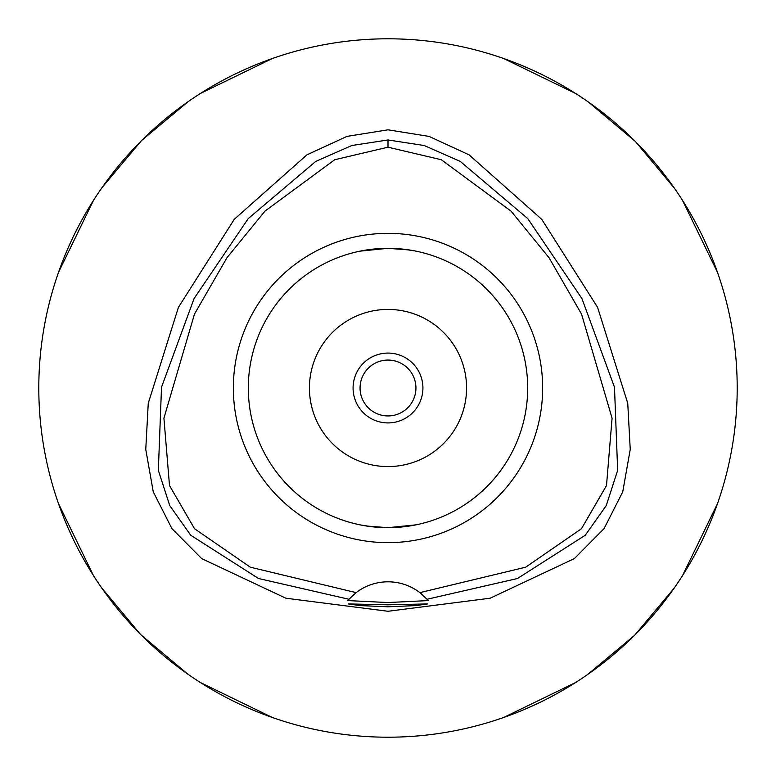 <?xml version="1.0" encoding="UTF-8"?>
<svg xmlns="http://www.w3.org/2000/svg" width="776" height="776" viewBox="0 0 776 776"><rect width="100%" height="100%" fill="white"/><g stroke="black" fill="none" stroke-linecap="round" stroke-linejoin="round"><path stroke-width="1.16" d="M388 147.197L441.311 159.74L511.054 211.15L549.03 257.719L581.525 314.067L612.08 418.196L606.502 485.543L581.486 528.708L525.672 567.198L419.884 592.631A52.38 52.38 0 0 0 356.116 592.631L250.328 567.198L194.514 528.708L169.498 485.543L163.92 418.186L194.485 314.047L226.99 257.7L264.955 211.13L334.699 159.74L388 147.197L388 139.961L424.191 145.519L460.246 161.408L527.758 218.589L581.913 298.537L614.485 387.195L617.657 470.363L606.24 505.603L585.279 535.246L517.466 578.508L427.042 599.266L419.884 592.631A52.38 52.38 0 0 1 424.744 596.86M388 542.647A154.647 154.647 0 0 0 542.647 388A154.647 154.647 0 0 0 388 233.353A154.647 154.647 0 0 0 233.353 388A154.647 154.647 0 0 0 388 542.647M427.227 599.479A52.38 52.38 0 0 1 428.187 600.585L427.042 599.266M356.116 592.631L348.957 599.266A52.38 52.38 0 0 1 349.055 599.15M351.208 596.899A52.38 52.38 0 0 1 353.594 594.697M388 139.961L351.809 145.519L315.754 161.408L248.242 218.589L194.087 298.547L161.515 387.195L158.343 470.363L169.76 505.603L190.721 535.246L258.534 578.508L348.957 599.266L347.813 600.585L388 602.545L428.187 600.585M388 604.824L348.279 603.922L359.889 605.571L388 606.803L416.052 605.581L427.721 603.922L388 604.824M388 129.815L346.94 136.401L306.927 154.841L234.265 219.317L178.422 307.345L148.255 403.277L145.762 449.43L153.26 491.839L171.923 528.611L201.653 558.594L285.84 598.209L388 611.275L490.16 598.209L574.347 558.594L604.077 528.611L622.74 491.839L630.238 449.43L627.745 403.277L597.578 307.345L541.735 219.317L469.073 154.841L429.06 136.401L388 129.815M388 38.8A349.2 349.2 0 0 1 737.2 388A349.2 349.2 0 0 1 388 737.2A349.2 349.2 0 0 1 38.8 388A349.2 349.2 0 0 1 388 38.8M54.233 285.335A349.2 349.2 0 0 1 58.472 272.444L93.45 200.431M285.335 54.233A349.2 349.2 0 0 0 272.444 58.472L200.431 93.45M188.258 101.569L141.959 140.204M141.077 141.077L101.996 187.646M285.335 721.767A349.2 349.2 0 0 1 272.444 717.528L200.431 682.55M54.233 490.665A349.2 349.2 0 0 0 58.472 503.556L93.45 575.569M101.569 587.742L140.204 634.04M141.077 634.923L187.646 674.005M721.767 490.665A349.2 349.2 0 0 1 717.528 503.556L682.55 575.569M490.665 721.767A349.2 349.2 0 0 0 503.556 717.528L575.569 682.55M587.742 674.431L634.04 635.796M634.923 634.923L674.005 588.353M490.665 54.233A349.2 349.2 0 0 1 503.556 58.472L575.569 93.45M721.767 285.335A349.2 349.2 0 0 0 717.528 272.444L682.55 200.431M674.431 188.258L635.796 141.959M634.923 141.077L588.353 101.996M388 360.064A27.936 27.936 0 0 0 360.064 388A27.936 27.936 0 0 0 388 415.936A27.936 27.936 0 0 0 415.936 388A27.936 27.936 0 0 0 388 360.064M388 353.08A34.92 34.92 0 0 0 353.08 388A34.92 34.92 0 0 0 388 422.92A34.92 34.92 0 0 0 422.92 388A34.92 34.92 0 0 0 388 353.08M388 309.43A78.57 78.57 0 0 0 309.43 388A78.57 78.57 0 0 0 388 466.57A78.57 78.57 0 0 0 466.57 388A78.57 78.57 0 0 0 388 309.43M403.772 249.212L415.402 251.036M419.515 251.919L420.922 252.258M416.227 251.201L410.388 250.124M409.34 249.959L388 248.32L360.083 251.143M403.772 526.788L388 527.68L415.917 524.857M420.582 523.829L421.746 523.538M416.227 524.799L415.402 524.964M355.418 252.171L354.254 252.462M359.773 251.201L360.597 251.036M372.228 249.212L388 248.32A139.68 139.68 0 0 0 248.32 388A139.68 139.68 0 0 0 388 527.68A139.68 139.68 0 0 0 527.68 388A139.68 139.68 0 0 0 388 248.32M372.228 526.788L360.597 524.964M356.494 524.081L355.078 523.742M359.773 524.799L365.612 525.876M366.66 526.041L388 527.68"/></g></svg>
